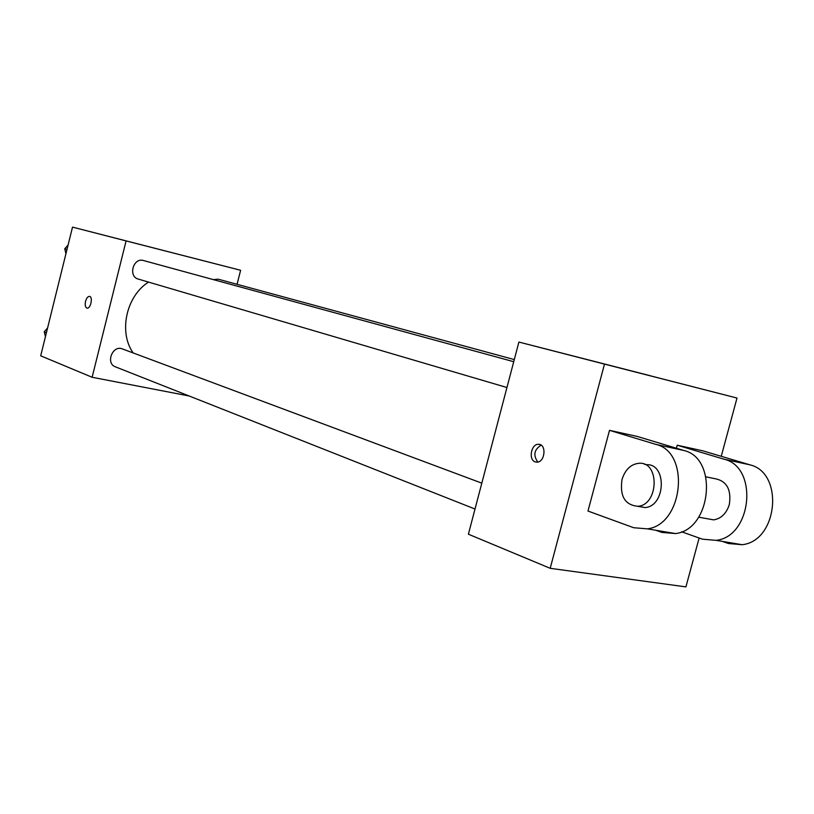 <?xml version="1.0" encoding="UTF-8"?>
<svg xmlns="http://www.w3.org/2000/svg" width="814" height="814" viewBox="0 0 814 814"><rect width="100%" height="100%" fill="white"/><g stroke="black" fill="none" stroke-linecap="round" stroke-linejoin="round"><path stroke-width="1.22" d="M189.184 396.001L92.124 377.269L40.7 355.82L72.517 227.116L240.618 270.279L237.067 284.3M92.124 377.269L126.089 240.913L72.517 227.116M126.089 240.913L240.618 270.279M167.806 251.587L157.224 248.87L167.806 251.587M148.514 282.092C126.15 296.174 118.396 332.326 133.181 352.95M481.807 483.15L122.395 348.921C112.576 344.729 105.311 363.349 115.415 366.829L475.01 509.025M513.736 361.701L143.498 260.531C133.262 257.234 127.879 276.526 138.309 279.09L506.949 387.525M514.295 359.584L218.193 279.182L213.38 279.629M85.541 301.343C86.518 298.036 87.841 296.377 89.54 296.377C93.223 296.744 90.608 309.055 87.037 308.14C85.307 307.407 84.809 305.138 85.541 301.343M86.976 308.13C85.297 307.336 84.819 305.067 85.551 301.343C86.518 298.036 87.851 296.377 89.54 296.377L89.601 296.388M699.134 538.023L685.917 586.884L550.193 568.314L468.396 534.198L518.894 342.063L737.006 398.046L721.245 456.308M45.452 336.609L44.231 331.807L47.588 327.95M46.429 332.661L44.231 331.807M65.954 253.683L64.754 248.769L68.101 244.973M67.002 249.41L64.754 248.769M535.307 461.914C528.123 459.92 531.186 443.61 538.614 444.312C546.845 444.129 545.034 462.556 536.843 462.159L535.307 461.914M550.193 568.314L604.487 364.102L518.894 342.063L650.04 375.661M468.396 534.198L518.894 342.063M541.117 445.146C534.126 449.613 533.028 455.25 537.81 462.057M638.766 372.832L624.47 369.159L638.766 372.832M604.487 364.102L737.006 398.046M637.901 372.619L626.922 369.8M722.425 541.412L728.377 543.508L742.124 544.708C778.042 541.096 784.34 472.547 749.745 464.794L702.869 450.834L677.217 445.207L676.403 448.239M609.503 430.341L587.983 511.039L633.689 527.726L647.384 528.856C683.322 524.684 690.486 452.157 656.033 444.444L609.503 430.341L637.22 436.426L683.892 450.498C718.406 458.221 711.507 529.568 675.559 533.567L661.833 532.417L655.911 530.28M706.074 518.508L713.675 519.871C721.255 518.569 726.475 513.451 729.324 504.527C731.542 489.448 726.658 480.809 714.661 478.622L705.962 476.841M677.217 445.207L724.033 459.208C758.607 466.961 752.075 536.599 716.127 540.354L702.39 539.173L681.633 531.786M637.749 506.318L645.126 507.57C665.791 506.186 667.032 463.441 646.509 464.702L644.464 464.285M622.008 479.527C625.244 469.393 631.033 463.97 639.387 463.247C659.9 461.955 658.618 504.884 637.962 506.288C624.969 505.128 619.647 496.204 622.008 479.527M724.033 459.208L749.745 464.794M656.033 444.444L683.892 450.498M538.614 444.312L540.12 444.617M713.675 519.871L698.687 517.185M637.962 506.288L645.126 507.57M716.127 540.354L742.124 544.708M647.384 528.856L675.559 533.567"/></g></svg>
